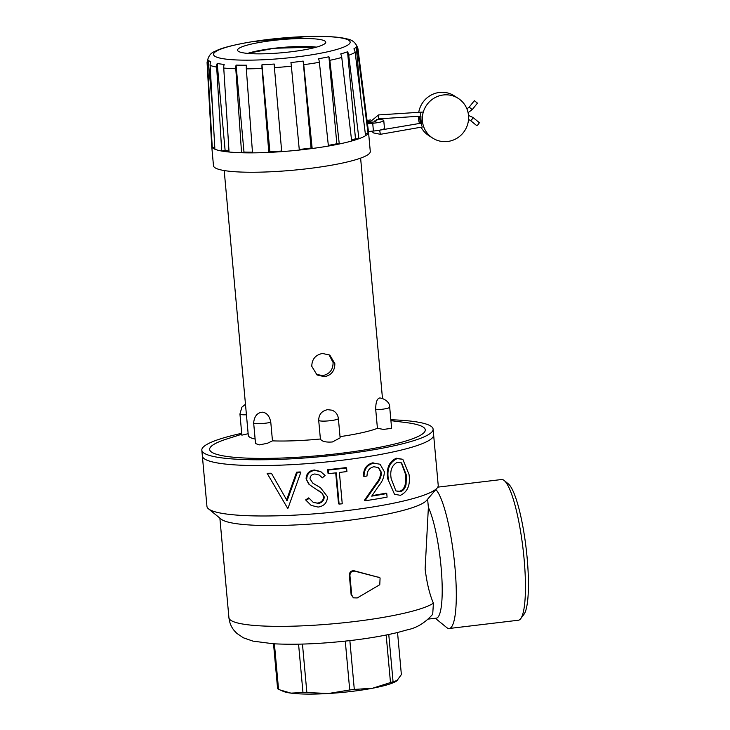 <?xml version="1.0" encoding="UTF-8"?>
<svg xmlns="http://www.w3.org/2000/svg" width="730" height="730" viewBox="0 0 730 730"><rect width="100%" height="100%" fill="white"/><g stroke="black" fill="none" stroke-linecap="round" stroke-linejoin="round"><path stroke-width="1.09" d="M504.174 480.486L508.336 483.88A66.914 12.355 83.2 0 1 527.151 558.003A66.914 12.355 83.2 0 1 523.939 614.395L520.691 618.684A70.846 13.076 -96.8 0 0 524.094 558.961A70.846 13.076 -96.8 0 0 504.174 480.486A70.846 13.076 -96.8 0 0 501.583 479.528L437.763 487.147M346.595 467.976L346.923 471.553A119.063 17.666 174.8 0 1 342.726 472.064A119.063 17.666 174.8 0 1 339.395 472.456L342.242 503.773A119.063 17.666 174.8 0 1 339.112 504.12L336.265 472.812A119.063 17.666 174.8 0 1 328.6 473.624L328.272 470.047A119.063 17.666 -5.2 0 0 342.406 468.487A119.063 17.666 -5.2 0 0 346.595 467.976L346.011 467.602A116.116 17.228 174.8 0 1 341.813 468.113A116.116 17.228 174.8 0 1 327.679 469.664L328.007 473.241L328.6 473.624M435.308 618.264L446.669 627.526A70.846 13.076 -96.8 0 0 449.26 628.484A70.846 13.076 -96.8 0 0 454.954 567.228A70.846 13.076 -96.8 0 0 435.865 489.529M428.62 619.058L436.33 618.137A59.039 10.895 -96.8 0 0 441.084 567.091A59.039 10.895 -96.8 0 0 428.373 507.45L427.625 499.192M433.41 603.199A104.308 15.476 174.8 0 1 353.576 621.659A104.308 15.476 174.8 0 1 228.928 617.726C229.494 622.79 231.3 627.134 234.348 630.766L236.876 633.403L243.428 637.819L252.954 641.123L273.403 643.778C296.061 644.955 322.204 643.814 351.833 640.374C369.49 638.257 384.829 635.611 397.85 632.426L407.121 629.88C416.638 628.01 425.17 622.809 432.707 614.268L433.41 603.199C429.614 594.421 426.858 583.014 425.125 568.998L428.373 507.45M390.842 419.741A116.116 17.228 174.8 0 1 433.1 429.121L438.219 485.331A116.116 17.228 174.8 0 1 437.142 488.023L426.548 500.452A104.308 15.476 174.8 0 1 344.405 520.864A104.308 15.476 174.8 0 1 221.144 519.149L208.488 508.837A116.116 17.228 174.8 0 1 206.946 506.383L202.356 455.985A116.116 17.228 174.8 0 0 341.111 460.356A116.116 17.228 174.8 0 1 202.356 455.985L201.827 450.173A116.116 17.228 174.8 0 1 241.703 433.319M437.142 488.023A116.116 17.228 174.8 0 1 345.701 510.754A116.116 17.228 174.8 0 1 208.488 508.837M353.411 597.833L351.112 594.612L349.332 575.048C349.57 571.937 351.212 570.513 354.251 570.805L379.472 577.558L354.835 571.179C351.796 570.896 350.163 572.311 349.925 575.432L351.705 594.986L353.411 597.833L357.271 597.943L379.773 584.721L380.084 577.95M373.103 462.738C366.688 464.344 363.467 468.797 363.44 476.07L364.042 476.453C364.033 469.226 367.263 464.782 373.714 463.13L380.084 464.253L384.372 471.781C384.172 476.955 382.392 481.517 379.025 485.468L371.725 496.135A119.063 17.666 -5.2 0 0 386.763 493.544L386.134 493.133A116.116 17.228 174.8 0 1 372.108 495.588M375.795 483.954L364.361 500.415L364.954 500.798L376.406 484.346L375.795 483.954C378.815 480.559 380.522 476.635 380.905 472.182L378.231 467.41M388.342 479.145C386.781 468.97 389.683 462.136 397.047 458.65L402.248 459.197L396.363 458.212C389.09 461.561 386.207 468.405 387.703 478.734L394.51 494.292L387.703 478.734M433.629 434.943A116.116 17.228 174.8 0 1 341.111 460.356A116.116 17.228 174.8 0 0 433.629 434.943M397.54 632.499L401.372 674.593L396.764 680.908A59.039 8.76 174.8 0 1 396.673 680.971A59.039 8.76 174.8 0 1 372.601 688.226A59.039 8.76 174.8 0 1 351.44 691.438A59.039 8.76 174.8 0 1 328.5 693.5A59.039 8.76 174.8 0 1 290.96 693.126A59.039 8.76 174.8 0 1 283.121 691.301L278.541 689.266A62.981 9.344 174.8 0 1 277.601 688.664L273.522 643.787M397.421 680.406L393.059 681.738A62.981 9.344 174.8 0 1 390.486 682.559L372.601 688.226L354.305 689.43A62.981 9.344 174.8 0 1 352.024 689.704A62.981 9.344 174.8 0 1 349.725 689.978L328.5 693.5L306.865 692.551A62.981 9.344 174.8 0 1 302.968 692.505L290.96 693.126L279.982 689.932M274.398 643.842L278.541 689.266M388.762 634.489L393.059 681.738M386.161 635.018L390.486 682.559M349.862 640.611L354.305 689.43M345.281 641.123L349.725 689.978M302.457 644.079L306.865 692.551M298.57 644.179L302.968 692.505M335.718 472.876L338.528 503.746L339.112 504.12M267.846 473.77A119.063 17.666 -5.2 0 0 271.66 473.688L270.94 473.223A116.116 17.228 174.8 0 1 267.107 473.295L287.556 508.144L267.107 473.295M271.66 473.688L287.127 500.734L297.247 472.575A119.063 17.666 -5.2 0 0 300.833 472.346L300.212 471.936A116.116 17.228 174.8 0 1 296.617 472.164L286.461 500.305M306.253 500.305L309.21 498.316L308.589 497.915L305.624 499.904L311.153 505.397L305.624 499.904M318.088 490.104L322.076 493.27L323.673 496.573C323.39 500.47 321.218 502.642 317.149 503.107L313.9 502.587M308.635 483.99L312.038 486.49L308.635 483.99L306.098 478.834C306.299 473.606 309.055 470.658 314.365 469.992L320.552 471.498L325.078 475.422L322.377 477.84L318.882 474.847M322.377 477.84L319.174 475.029L314.931 473.989C311.865 474.272 310.213 475.887 309.995 478.834L312.805 483.151L320.488 487.713L314.402 484.127M449.26 628.484L518.4 620.226A70.846 13.076 -96.8 0 0 520.691 618.684M297.247 472.575L296.617 472.164M300.833 472.346L288.049 508.117A119.063 17.666 174.8 0 1 287.556 508.144M309.21 498.316L313.124 502.249L317.149 503.107M317.751 503.499C321.784 503.061 323.956 500.88 324.266 496.957L323.673 496.573M324.266 496.957L322.076 493.27M322.669 493.653L312.038 486.49M309.246 484.392L306.098 478.834M306.709 479.227C306.892 474.035 309.648 471.078 314.968 470.375L314.365 469.992M314.968 470.375L321.145 471.89M318.006 486.216L317.404 485.833M312.805 483.151L313.261 483.461M320.488 487.713L327.478 496.701C327.25 502.687 324.12 506.145 318.079 507.076L311.153 505.397M328.272 470.047L327.679 469.664M376.406 484.346C379.436 480.961 381.142 477.046 381.534 472.584L378.551 467.602L373.888 466.735C369.389 467.802 367.099 470.886 367.017 476.006A119.063 17.666 174.8 0 1 364.042 476.453M373.714 463.13L380.084 464.253M386.763 493.544L387.092 497.121A119.063 17.666 174.8 0 1 364.954 500.798M381.534 472.584L380.905 472.182M397.047 458.65L396.363 458.212M402.96 459.654L409.046 474.546C410.488 484.994 407.605 491.92 400.387 495.323L394.51 494.292M401.281 462.793L405.679 474.728L405.36 483.78C404.529 487.886 402.559 490.387 399.465 491.29L396.153 490.961M406.4 475.193L401.646 463.012L397.467 462.209C391.91 465.101 389.802 470.558 391.161 478.579L395.888 490.889L400.149 491.728C403.252 490.843 405.232 488.343 406.072 484.245L406.4 475.193L405.679 474.728M406.072 484.245L405.36 483.78M400.149 491.728L399.465 491.29M253.648 422.834C254.341 416.501 257.06 412.97 261.796 412.24L262.49 412.185C266.824 412.76 269.589 416.127 270.784 422.287A9.891 1.469 174.8 0 1 265.474 423.208A9.891 1.469 174.8 0 1 253.648 422.834L255.537 443.557L259.278 444.889L267.299 443.32L272.473 440.865L270.784 422.287M378.824 398.279L379.098 398.215C379.874 397.102 390.002 400.323 389.692 407.139A9.891 1.469 174.8 0 1 381.808 409.311A9.891 1.469 174.8 0 1 375.74 409.74C375.631 403.453 376.662 399.638 378.824 398.279M389.692 407.139L391.618 428.3L383.633 429.413L377.428 428.327L375.74 409.74M327.569 409.676L332.077 410.196C335.736 411.747 337.835 414.521 338.373 418.509A9.891 1.469 174.8 0 1 330.489 420.672A9.891 1.469 174.8 0 1 318.709 420.416C318.773 414.485 321.72 410.899 327.569 409.676M338.373 418.509L340.134 437.845L332.424 441.96C325.826 442.462 321.82 441.477 320.397 438.995L318.709 420.416M328.929 354.588L333.081 362.454C333.117 369.654 329.704 374.034 322.852 375.603L316.2 374.362M324.576 376.716C331.438 375.156 334.86 370.776 334.833 363.577L329.832 355.108L322.459 353.457C315.451 354.944 311.892 359.233 311.783 366.332L317.039 374.964L324.576 376.716M377.428 428.327A68.492 10.165 174.8 0 1 340.025 436.64M390.924 420.662L405.953 422.56A108.241 16.06 174.8 0 1 339.012 453.531A108.241 16.06 174.8 0 1 228.216 456.633A108.241 16.06 174.8 0 1 227.34 438.812L241.785 434.24M433.1 429.121A116.116 17.228 174.8 0 1 340.582 454.544A116.116 17.228 174.8 0 1 201.827 450.173M320.397 438.995A68.492 10.165 174.8 0 1 272.473 440.865M255.126 439.068A68.492 10.165 174.8 0 1 248.3 435.363L224.201 170.546M248.154 433.72L241.867 435.162L239.942 414.01A9.891 1.469 174.8 0 0 246.43 414.795M369.964 121.28A3.933 0.584 -5.2 0 0 368.084 121.956A3.933 0.584 -5.2 0 0 368.385 122.147A3.933 0.584 -5.2 0 0 372.802 122.102A3.933 0.584 -5.2 0 0 375.923 121.244A3.933 0.584 -5.2 0 0 375.612 121.043A3.933 0.584 -5.2 0 0 374.7 120.934M322.322 40.013A44.284 6.57 174.8 0 1 325.744 42.404A44.284 6.57 174.8 0 1 289.883 51.93A44.284 6.57 174.8 0 1 240.991 52.359A44.284 6.57 174.8 0 1 237.606 50.425A44.284 6.57 174.8 0 1 271.879 40.615A44.284 6.57 174.8 0 1 322.322 40.013M207.074 62.534C208.059 56.456 210.678 52.761 214.939 51.428C220.25 48.253 232.843 44.977 252.708 41.601L307.54 36.5C328.564 35.98 340.664 37.175 346.923 38.927C352.48 39.73 356.167 43.015 357.965 48.8L368.513 132.02A78.721 11.68 174.8 0 1 368.522 132.084L370.283 151.466A78.721 11.68 174.8 0 1 307.887 168.657A78.721 11.68 174.8 0 1 219.593 169.579A78.721 11.68 174.8 0 1 213.489 165.737L211.727 146.356A78.721 11.68 174.8 0 1 211.718 146.292L207.074 62.534A75.765 11.242 174.8 0 0 207.585 63.72A7.875 7.747 -40.3 0 1 208.232 60.143A74.788 11.096 -5.2 0 0 210.724 61.749A7.875 7.501 112.9 0 0 210.112 65.344L214.885 149.212A78.721 11.68 174.8 0 0 217.832 150.197A78.721 11.68 174.8 0 0 221.701 151.037L216.673 67.105A7.875 6.844 -79.9 0 1 217.202 63.483A74.788 11.096 -5.2 0 0 224.183 64.404A7.875 6.132 95.5 0 0 223.745 68.036L229.047 152.004A78.721 11.68 174.8 0 0 241.557 152.752L235.79 68.748A7.875 4.9 -88.3 0 1 236.073 65.107A74.788 11.096 -5.2 0 0 246.475 65.207A7.875 3.823 89.6 0 0 246.32 68.857L252.507 152.862A78.721 11.68 174.8 0 0 268.813 152.406L262.015 68.419A7.875 2.217 -92.7 0 1 261.96 64.778A74.788 11.096 -5.2 0 0 274.206 64.039A7.875 0.94 85.8 0 0 274.416 67.671L281.698 151.63A78.721 11.68 174.8 0 0 299.309 150.052L291.37 66.156A7.875 0.812 -96.1 0 0 290.932 62.543A74.788 11.096 -5.2 0 0 303.151 61.083A7.875 2.09 82.4 0 1 303.744 64.678L312.166 148.509L311.071 148.044A74.788 11.096 174.8 0 1 299.254 149.468M214.766 147.25L212.257 147.524A78.721 11.68 -5.2 0 0 214.885 149.212M207.585 63.72L212.257 147.524A78.721 11.68 174.8 0 1 211.727 146.356M368.522 132.084A78.721 11.68 174.8 0 1 368.075 133.544L365.329 133.745M365.575 135.689L355.145 52.332A7.875 7.464 -121.7 0 0 353.886 48.901A74.788 11.096 -5.2 0 0 356.258 46.857A7.875 7.729 34.2 0 1 357.545 50.27L368.075 133.544A78.721 11.68 -5.2 0 1 365.575 135.689A78.721 11.68 174.8 0 1 358.914 138.727L355.474 138.746A74.788 11.096 174.8 0 1 351.568 140.05M299.309 150.052A78.721 11.68 -5.2 0 0 312.166 148.509A78.721 11.68 174.8 0 0 328.409 146.046L319.375 62.306A7.875 3.714 -99.8 0 0 318.581 58.738A74.788 11.096 -5.2 0 0 328.911 56.776A7.875 4.8 78.2 0 1 329.841 60.316L339.286 143.983L336.831 143.746A74.788 11.096 174.8 0 1 328.336 145.379M351.677 141.009L341.768 57.451A7.875 6.05 -105.6 0 0 340.682 53.947A74.788 11.096 -5.2 0 0 347.562 51.784A7.875 6.78 70.1 0 1 348.73 55.252L358.914 138.727A78.721 11.68 -5.2 0 1 351.677 141.009A78.721 11.68 174.8 0 1 339.286 143.983A78.721 11.68 -5.2 0 1 328.409 146.046M261.96 64.778L269.881 151.74L268.813 152.406A78.721 11.68 -5.2 0 0 281.698 151.63M236.073 65.107L243.984 152.068L241.557 152.752A78.721 11.68 -5.2 0 0 252.507 152.862M217.202 63.483L225.123 150.444L221.701 151.037A78.721 11.68 -5.2 0 0 229.047 152.004M356.258 46.857L361.067 99.7M347.562 51.784L355.474 138.746M328.911 56.776L336.831 143.746M303.151 61.083L311.071 148.044M281.643 151.046A74.788 11.096 174.8 0 1 269.881 151.74M252.461 152.187A74.788 11.096 174.8 0 1 243.984 152.068M228.983 151.028A74.788 11.096 174.8 0 1 225.123 150.444M208.232 60.143L212.448 106.407M367.044 120.432L368.084 120.286A11.808 1.752 174.8 0 1 370.584 119.975M368.449 131.528L373.422 131.044A11.808 1.752 174.8 0 0 384.464 128.279L383.761 120.523A11.808 1.752 174.8 0 1 372.72 123.288L373.422 131.044M367.473 123.808L372.72 123.288M376.361 119.574A11.808 1.752 174.8 0 1 383.761 120.523M474.409 100.703L477.393 103.103M468.505 115.45L472.921 117.439A1.971 0.465 -50.8 0 0 472.912 117.43A1.971 0.465 -50.8 0 1 472.055 119.236A1.971 0.465 -50.8 0 1 470.439 120.496A1.971 0.465 -50.8 0 0 470.439 120.496A1.971 0.465 -50.8 0 0 470.43 120.486L476.681 125.578A1.971 0.465 -50.8 0 0 476.681 125.578A1.971 0.465 -50.8 0 0 476.69 125.587A1.971 0.465 -50.8 0 0 478.305 124.328A1.971 0.465 -50.8 0 0 479.172 122.531A1.971 0.465 -50.8 0 0 479.163 122.521M420.562 113.798L420.954 117.174A23.615 22.94 122.8 0 0 421.037 120.103A23.615 22.94 122.8 0 0 421.484 122.987L421.712 125.45M422.415 120.988A23.615 22.94 122.8 0 0 432.671 138.089A23.615 22.94 122.8 0 0 457.327 138.016A23.615 22.94 122.8 0 0 468.505 115.477A23.615 22.94 122.8 0 0 458.248 98.377A23.615 22.94 122.8 0 0 433.593 98.45A23.615 22.94 122.8 0 0 422.415 120.988M420.599 123.288L420.307 122.229A23.615 22.94 -57.2 0 1 419.869 119.346A23.615 22.94 -57.2 0 1 419.777 116.417L420.973 116.271M418.399 116.298A23.615 22.94 122.8 0 0 418.491 118.461A23.615 22.94 122.8 0 0 419.513 123.479M421.082 127.193A23.615 22.94 122.8 0 0 428.747 135.561L432.671 138.089M458.248 98.377L454.334 95.858A23.615 22.94 122.8 0 0 418.737 112.338M354.835 571.179L354.251 570.805M379.116 577.53L378.505 577.129M351.705 594.986L351.112 594.612M349.925 575.432L349.332 575.048M218.872 57.834A68.584 10.174 174.8 0 1 255.4 41.208A68.584 10.174 174.8 0 1 344.825 38.717A68.584 10.174 174.8 0 1 308.297 55.343A68.584 10.174 174.8 0 1 218.872 57.834M216.673 67.105A75.765 11.242 174.8 0 1 212.95 66.293A75.765 11.242 174.8 0 1 210.112 65.344M357.965 48.8A75.765 11.242 174.8 0 1 357.545 50.27M235.79 68.748A75.765 11.242 174.8 0 1 223.745 68.036M262.015 68.419A75.765 11.242 174.8 0 1 246.32 68.857M291.37 66.156A75.765 11.242 174.8 0 1 274.416 67.671M319.375 62.306A75.765 11.242 174.8 0 1 303.744 64.678M341.768 57.451A75.765 11.242 174.8 0 1 329.841 60.316M355.145 52.332A75.765 11.242 174.8 0 1 348.73 55.252M316.437 47.149A41.035 6.086 -5.2 0 0 274.151 48.28A41.035 6.086 -5.2 0 0 247.616 53.409M469.217 107.164L472.191 109.564M378.496 114.948L378.751 118.835M380.366 134.293L379.7 130.469M421.31 122.111L420.307 122.229M219.867 518.099L228.928 617.726M377.93 467.2L378.551 467.602M360.611 158.127L382.493 398.543M245.472 404.247L241.876 407.203L239.942 414.01M316.61 47.094L274.097 48.271L247.443 53.39M468.076 112.648L472.246 109.591L477.447 103.131M369.635 122.275L378.551 114.929L423.309 112.037M470.43 120.486L468.532 119.483M421.511 123.124L377.939 130.46M423.683 126.737L380.43 134.311L373.641 132.951L371.634 131.218M374.006 121.919L378.806 118.853L420.973 116.134M472.921 117.439L479.172 122.531M466.908 108.87L469.18 107.127L474.372 100.667"/></g></svg>
